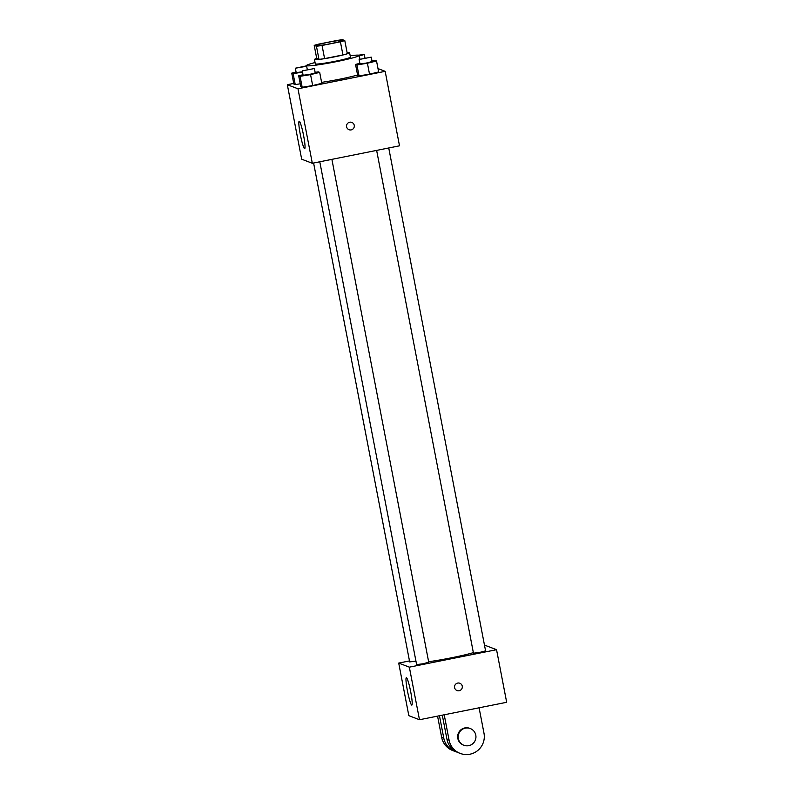<?xml version="1.0" encoding="UTF-8"?>
<svg xmlns="http://www.w3.org/2000/svg" width="794" height="794" viewBox="0 0 794 794"><rect width="100%" height="100%" fill="white"/><g stroke="black" fill="none" stroke-linecap="round" stroke-linejoin="round"><path stroke-width="1.19" d="M327.902 42.35A13.419 0.903 169.1 0 1 342.671 40.425A13.419 0.903 169.1 0 1 329.669 43.859A13.419 0.903 169.1 0 1 316.32 45.506A13.419 0.903 169.1 0 1 327.902 42.35M314.206 45.377L316.449 46.231A17.319 1.171 169.1 0 0 322.056 45.466L340.408 41.794A17.319 1.171 169.1 0 0 344.785 40.554L342.551 39.7A17.319 1.171 169.1 0 0 336.944 40.464L318.593 44.136A17.319 1.171 169.1 0 0 314.206 45.377L316.737 58.518L318.98 59.371L316.449 46.231M318.98 59.371A17.319 1.171 169.1 0 0 324.587 58.607L342.939 54.935A17.319 1.171 169.1 0 0 347.315 53.704L344.785 40.554M316.727 58.438A17.885 1.211 -10.9 0 0 314.464 59.49A17.885 1.211 -10.9 0 0 332.259 57.297A17.885 1.211 -10.9 0 0 349.598 52.732A17.885 1.211 -10.9 0 0 349.469 52.622A17.885 1.211 -10.9 0 0 347.107 52.593M349.598 52.732L350.442 57.108A17.885 1.211 169.1 0 1 333.103 61.684A17.885 1.211 169.1 0 1 315.307 63.877L314.464 59.49M342.939 54.935L340.408 41.794M324.587 58.607L322.056 45.466M350.184 55.779A26.837 1.816 169.1 0 1 359.225 55.421A26.837 1.816 169.1 0 1 333.212 62.269A26.837 1.816 169.1 0 1 306.524 65.565A26.837 1.816 169.1 0 1 315.049 62.547M357.578 75.013A26.837 1.816 169.1 0 1 321.61 82.358M359.871 63.341L355.533 64.403L357.647 75.351L359.027 75.887L369.528 74.179L378.649 71.956L376.535 60.999L375.155 60.473L371.989 60.989M303.02 74.725L298.683 75.787L300.797 86.735L302.177 87.271L312.677 85.563L321.798 83.34L319.684 72.383L318.305 71.857L315.139 72.363M293.73 83.43L287.329 84.71L297.978 88.779L385.169 71.331L377.994 68.582M296.083 72.065L291.745 73.127L293.849 84.085L295.239 84.611L300.231 83.807L295.239 84.611L293.125 73.653L302.524 72.135M287.329 84.71L301.67 159.197L312.32 163.276L399.511 145.818L385.169 71.331M312.32 163.276L297.978 88.779M300.271 134.305A13.974 1.509 78.7 0 1 299.189 121.244A13.974 1.509 78.7 0 1 303.417 134.652A13.974 1.509 78.7 0 1 304.678 148.647A13.974 1.509 78.7 0 1 300.271 134.305M349.688 122.226A3.91 3.881 -69.1 0 1 354.055 127.447A3.91 3.881 -69.1 0 1 346.561 125.74A3.91 3.881 -69.1 0 1 349.688 122.226M351.831 122.405A3.91 3.881 -69.1 0 1 354.055 127.447A3.91 3.881 -69.1 0 1 349.032 129.72M473.353 652.638A31.303 2.114 169.1 0 1 428.631 661.73M313.6 163.018L409.674 661.918L415.947 661.134M388.742 147.972L485.581 650.862L479.596 652.44L473.462 653.194L376.634 150.394M331.892 159.356L428.73 662.246L422.745 663.824L416.612 664.578L319.784 161.778M496.548 649.7L485.898 645.621L484.618 645.879L485.898 645.621L496.548 649.7L409.347 667.159L496.548 649.7L506.671 702.283L419.48 719.741L409.347 667.159L398.707 663.079L409.347 667.159M398.707 663.079L409.476 660.926L398.707 663.079L408.831 715.662L419.48 719.741M291.745 73.127L293.125 73.653M302.464 71.807L296.182 72.591L295.338 68.215L306.573 65.833M293.849 84.085L295.239 84.611M306.653 66.249L295.338 68.215M298.683 75.787L300.063 76.313L310.563 74.616L319.684 72.383M314.404 68.532L315.248 72.919L309.263 74.497L303.119 75.251L302.276 70.865L314.404 68.532L302.276 70.865M300.797 86.735L302.177 87.271L312.677 85.563L310.563 74.616M312.677 85.563L321.798 83.34M302.177 87.271L300.063 76.313M358.64 55.163L364.307 54.498L359.315 55.878M355.533 64.403L356.913 64.929L367.414 63.232L376.535 60.999M371.255 57.148L372.098 61.535L366.113 63.113L359.97 63.867L359.126 59.49L371.255 57.148L359.126 59.49M357.647 75.351L359.027 75.887L369.528 74.179L367.414 63.232M369.528 74.179L378.649 71.956M359.027 75.887L356.913 64.929M410.756 692.05A13.974 1.509 78.7 0 1 411.838 705.112A13.974 1.509 78.7 0 1 407.61 691.703A13.974 1.509 78.7 0 1 406.349 677.709A13.974 1.509 78.7 0 1 410.756 692.05M454.615 687.673A3.91 3.881 -69.1 0 1 459.835 683.257A3.91 3.881 -69.1 0 1 462.058 688.299A3.91 3.881 -69.1 0 1 454.615 687.673M457.036 690.562A3.91 3.881 110.9 0 0 462.058 688.299A3.91 3.881 110.9 0 0 459.835 683.257M439.459 715.731L443.777 738.142L441.653 737.328A17.885 17.746 110.9 0 0 452.699 750.538L454.823 751.362A17.885 17.746 -69.1 0 1 443.777 738.142M456.451 751.888A17.885 17.746 -69.1 0 1 454.823 751.362M444.213 714.789L449.096 740.177L446.972 739.363L442.308 715.166M446.972 739.363A17.885 17.746 110.9 0 0 458.019 752.583L460.143 753.397A17.885 17.746 110.9 0 0 483.983 733.199L479.09 707.801M437.563 716.119L441.653 737.328M470.266 728.535L469.74 728.336A8.942 8.873 110.9 0 0 457.691 735.949A8.942 8.873 110.9 0 0 463.339 745.04L463.875 745.248A8.942 8.873 -69.1 0 1 465.383 728.128A8.942 8.873 -69.1 0 1 475.358 740.058A8.942 8.873 -69.1 0 1 463.875 745.248M449.096 740.177A17.885 17.746 110.9 0 0 460.143 753.397M359.94 59.113L359.225 55.421M307.278 69.485L306.524 65.565M364.972 57.932L364.307 54.498"/></g></svg>
